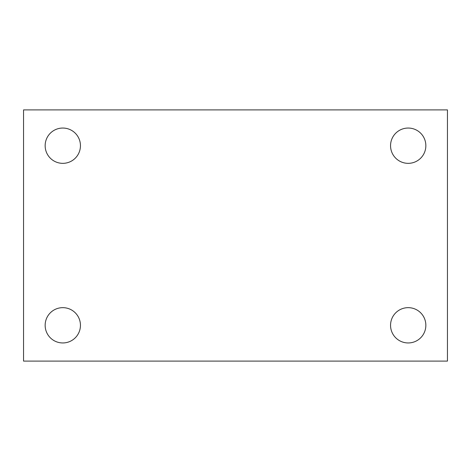<?xml version="1.0" encoding="UTF-8"?>
<svg xmlns="http://www.w3.org/2000/svg" width="471" height="471" viewBox="0 0 471 471"><rect width="100%" height="100%" fill="white"/><g stroke="black" fill="none" stroke-linecap="round" stroke-linejoin="round"><path stroke-width="0.71" d="M23.55 109.902L447.45 109.902L447.45 361.098L23.55 361.098L23.55 109.902M62.802 307.657A17.645 17.645 0 0 1 80.447 325.302A17.645 17.645 0 0 1 62.802 342.953A17.645 17.645 0 0 1 45.151 325.302A17.645 17.645 0 0 1 62.802 307.657M408.198 307.657A17.645 17.645 0 0 1 425.849 325.302A17.645 17.645 0 0 1 408.198 342.953A17.645 17.645 0 0 1 390.553 325.302A17.645 17.645 0 0 1 408.198 307.657M408.198 128.047A17.645 17.645 0 0 1 425.849 145.698A17.645 17.645 0 0 1 408.198 163.343A17.645 17.645 0 0 1 390.553 145.698A17.645 17.645 0 0 1 408.198 128.047M62.802 128.047A17.645 17.645 0 0 1 80.447 145.698A17.645 17.645 0 0 1 62.802 163.343A17.645 17.645 0 0 1 45.151 145.698A17.645 17.645 0 0 1 62.802 128.047"/></g></svg>
